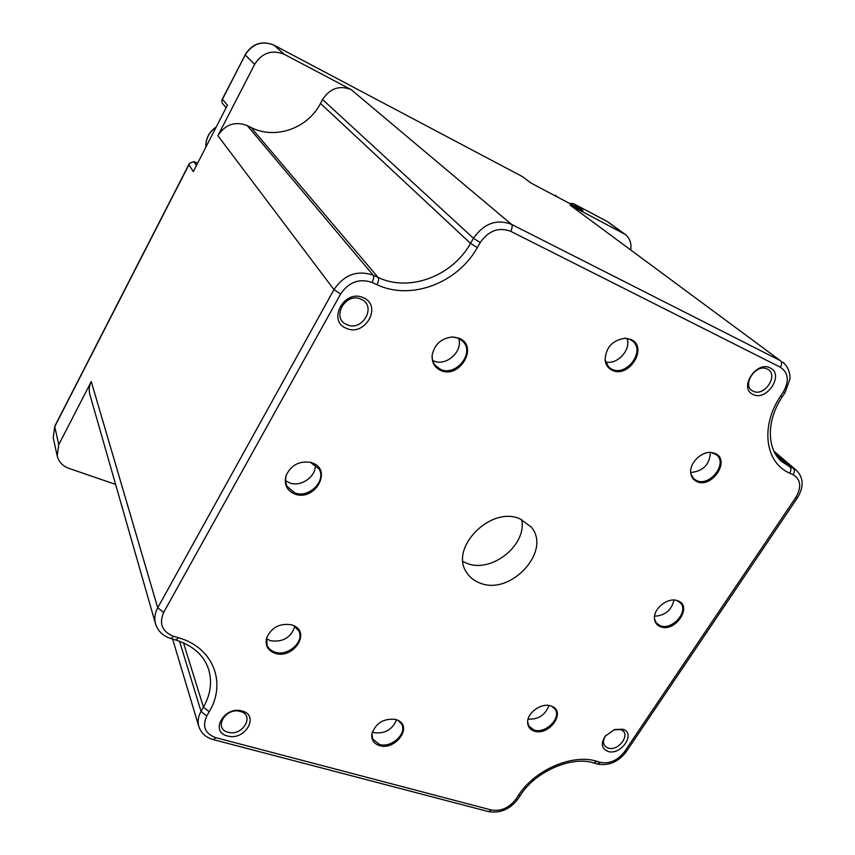 <?xml version="1.0" encoding="UTF-8"?>
<svg xmlns="http://www.w3.org/2000/svg" width="855" height="855" viewBox="0 0 855 855"><rect width="100%" height="100%" fill="white"/><g stroke="black" fill="none" stroke-linecap="round" stroke-linejoin="round"><path stroke-width="1.28" d="M527.631 721.93L528.924 726.205L534.129 730.02C545.479 734.114 561.692 717.976 555.023 709.158L551.689 706.23M528.08 719.087C538.319 719.664 545.266 715.122 548.942 705.471M534.332 731.143C548.889 736.283 566.299 712.247 552.127 706.412L550.77 705.899C541.514 702.5 527.022 712.846 527.621 722.422C527.834 726.803 530.068 729.71 534.332 731.143M654.513 618.892L656.394 623.039L660.231 625.689C671.945 630.734 689.077 611.592 680.505 602.967L676.679 600.434M654.577 616.209C665.105 615.589 671.57 610.203 673.986 600.05M660.52 626.747C675.194 632.86 693.213 605.906 677.748 600.776L677.139 600.573C667.477 597.004 652.611 609.401 654.567 619.383C655.154 622.974 657.142 625.433 660.52 626.747M690.829 473.606L693.587 478.608L696.494 480.542C709.394 487.051 727.829 463.976 716.779 455.01L711.542 452.519M690.701 472.505C703.067 471.276 709.629 464.596 710.409 452.445M696.825 481.547C711.948 488.996 731.057 459.872 715.101 453.471L712.023 452.584C701.506 450.532 688.361 463.955 690.915 474.087C691.674 477.614 693.651 480.104 696.825 481.547M605.041 359.773L608.781 367.18L611.763 369.178C626.33 376.97 645.685 351.181 632.689 341.124L630.156 339.478L624.823 338.206M605.511 361.911C617.203 365.181 631.482 349.663 627.025 338.441M612.062 370.183C628.831 378.979 648.689 347.194 631.043 339.521L625.294 338.206C612.415 340.108 605.682 347.461 605.094 360.254C605.757 364.903 608.087 368.216 612.062 370.183M363.418 297.797C382.762 305.673 364.861 337.276 346.328 328.288C326.728 320.796 344.661 288.477 363.418 297.797M361.141 299.271C377.247 305.801 362.36 332.146 346.916 324.644C330.629 318.381 345.538 291.534 361.141 299.271M770.205 367.981C784.634 374.447 766.625 401.893 752.999 394.422C738.357 388.255 756.451 360.254 770.205 367.981M767.373 369.136C779.386 374.49 764.413 397.383 753.052 391.141C740.89 385.979 755.927 362.712 767.373 369.136M622.675 729.23C636.548 732.981 621.019 756.002 607.83 751.385C601.482 748.488 600.638 743.39 605.308 736.08L614.627 729.529L622.675 729.23M613.858 729.796L620.377 729.604C631.941 732.714 619.02 751.908 608.033 748.039C602.796 745.667 602.07 741.467 605.832 735.428M242.061 711.007C260.102 715.336 244.808 741.253 227.473 735.963C209.24 731.901 224.534 705.503 242.061 711.007M240.276 711.467C255.292 715.058 242.574 736.657 228.135 732.233C212.981 728.834 225.699 706.893 240.276 711.467M371.882 733.686L372.695 739.041L379.47 744.438C391.216 748.307 407.237 733.75 401.7 724.206L398.077 720.338M372.299 732.062L373.956 732.66C384.868 733.975 392.402 729.646 396.581 719.696M379.599 745.613C394.957 750.647 412.452 727.594 398.483 720.562L395.801 719.44C383.628 718.136 375.634 723.052 371.807 734.189C371.294 739.938 373.892 743.743 379.599 745.613M266.749 637.541L267.081 645.194C268.513 648.592 271.195 650.912 275.118 652.151C287.782 656.597 304.466 641.913 298.972 631.129L293.821 625.657M266.471 638.76L270.501 640.716C282.962 642.404 291.085 637.595 294.868 626.288M275.171 653.338C292.634 659.451 310.739 633.544 294.227 625.86L291.812 624.866C279.927 622.9 271.527 627.292 266.6 638.022C264.997 645.504 267.85 650.612 275.171 653.338M286.201 475.177L285.41 480.852L286.82 486.142L294.58 492.822C308.602 498.711 326.696 481.034 319.011 468.903L310.333 462.309M285.399 480.553L289.471 482.808C300.842 487.51 316.617 476.374 315.217 464.65M294.644 493.955C314.555 502.099 333.065 469.94 312.31 462.918L310.76 462.416C299.271 460.706 291.031 465.109 286.03 475.647C283.807 484.283 286.682 490.385 294.644 493.955M432.267 354.312C431.775 358.63 432.78 362.36 435.27 365.48L440.4 369.317C455.576 376.895 474.91 353.436 463.121 341.594L458.537 338.27L452.541 336.934M432.683 360.479L433.389 360.81C445.85 367.019 463.506 351.255 458.579 338.291M440.571 370.365C459.456 379.545 479.057 346.35 459.306 338.324L453 336.934C441.768 337.907 434.832 343.86 432.192 354.793C431.572 362.114 434.361 367.297 440.571 370.365M521.646 519.541C527.332 544.859 491.54 573.502 466.99 563.37L463.036 561.596M480.2 583.131C510.809 595.817 551.988 550.973 531.233 527.054L520 518.846C490.417 505.391 448.405 548.825 467.097 573.139C470.239 577.777 474.611 581.111 480.2 583.131M531.115 183.12L522.405 176.6L530.902 183.013L583.003 210.533L573.897 203.853L569.035 203.159M197.558 163.326L193.839 161.574L189.404 163.401L188.923 164.748L193.316 171.577L227.43 105.197L222.471 99.266L221.808 100.142L222.14 102.974L226.105 107.762M630.744 249.778C631.642 243.151 629.772 238.011 625.144 234.366L570.135 205.179L780.433 360.692C781.983 362.231 781.962 364.401 780.38 367.223L510.67 231.288C498.743 226.885 488.6 230.626 480.254 242.51L477.304 247.619C457.468 283.262 410.817 300.842 376.98 284.672L372.053 282.417C359.303 278.174 348.829 282.032 340.621 294.002L163.668 612.426C158.838 623.733 162.161 631.706 173.618 636.323L178.556 637.777C213.237 647.427 226.799 682.824 209.208 711.755L206.771 715.977C202.058 726.472 205.061 733.708 215.791 737.662L491.315 809.995C500.945 811.502 509.11 807.932 515.811 799.307L518.216 795.642C534.428 769.895 572.668 753.405 596.918 761.324L600.467 762.371C609.594 764.017 617.556 760.544 624.342 751.962L795.877 497.343C801.744 487.094 800.846 479.559 793.183 474.728L789.731 473.157C765.289 462.94 760.084 426.431 780.476 396.314L783.33 391.964C789.432 380.977 788.449 372.727 780.38 367.223M178.556 637.777L175.906 640.032L170.968 638.578C163.038 636.077 157.897 631.161 155.525 623.829L89.861 394.486C88.663 390.137 89.134 385.829 91.261 381.576L58.781 444.632L57.2 455.897C58.739 461.892 62.682 466.071 69.041 468.422L115.607 484.411M351.202 89.636L284.255 54.303C271.997 49.398 262.132 52.743 254.64 64.339L217.886 135.71C225.207 124.403 234.975 121.025 247.213 125.567L251.028 127.459C275.182 139.942 307.736 128.507 320.497 103.423L322.559 99.533C329.987 88.3 339.531 84.998 351.202 89.636L511.418 224.299C512.594 225.741 512.337 228.071 510.67 231.288M216.112 127.224C209.048 132.108 205.649 138.724 205.905 147.081M188.923 164.748L54.741 426.656L58.781 444.632M91.261 381.576L157.726 607.787L163.668 612.426M155.525 623.829C154.082 618.55 154.808 613.206 157.726 607.787L333.974 289.61L217.886 135.71M254.64 64.339L245.182 54.934L222.471 99.266M522.298 176.547L274.049 45.187L284.255 54.303M340.621 294.002L333.974 289.61C344.212 274.658 357.272 269.849 373.175 275.182L378.092 277.437C409.235 292.431 452.295 276.261 470.528 243.376L473.467 238.267C483.887 223.433 496.531 218.773 511.418 224.299L780.433 360.692L570.135 205.179M623.53 233.362L606.89 221.317L573.897 203.853M480.254 242.51L473.467 238.267L322.559 99.533M320.497 103.423L470.528 243.376L477.304 247.619M251.028 127.459L378.092 277.437C379 279.019 378.626 281.423 376.98 284.672M247.213 125.567L373.175 275.182C374.073 276.753 373.688 279.168 372.053 282.417M522.405 176.6L274.049 45.187C262.079 40.377 252.46 43.626 245.182 54.934L221.808 100.142M53.213 437.717L54.784 426.207L53.213 437.717L57.2 455.897M573.555 203.661L606.623 221.178M193.839 161.574L196.436 165.507M245.075 54.741C252.3 43.487 261.929 40.281 273.974 45.133L273.878 45.101M179.518 641.207L201.043 711.403L206.771 715.977M780.476 396.314L782.207 396.902L785.061 392.563L789.828 379.289C790.415 376.478 789.667 367.597 782.614 362.039M783.33 391.964L785.061 392.563M170.968 638.578L173.618 636.323M215.791 737.662L213.301 739.607C205.905 737.534 201.075 733.141 198.82 726.451C197.42 721.567 198.157 716.554 201.043 711.403L203.458 707.192L209.208 711.755M183.483 642.81L203.458 707.192C210.704 694.292 212.382 681.542 208.481 668.931C203.779 655.176 192.909 645.546 175.906 640.032M491.315 809.995L488.515 811.609L213.301 739.607M515.811 799.307L517.959 799.008L520.364 795.342C535.358 771.21 572.123 755.638 593.765 762.97L596.918 761.324M518.216 795.642L520.364 795.342M600.467 762.371L597.303 764.007L593.765 762.97M624.342 751.962L626.191 751.823L797.491 497.717C804.031 486.955 803.668 477.806 796.39 470.282L774.021 451.312M795.877 497.343L797.491 497.717M793.183 474.728C794.701 472.078 794.712 469.929 793.205 468.262L796.39 470.282M789.731 473.157C791.249 470.496 791.26 468.337 789.764 466.68L793.205 468.262L774.598 452.477M782.207 396.902C765.749 421.408 767.202 450.115 781.972 461.721L789.764 466.68L776.158 455.117M555.258 195.25L558.219 197.441M608.482 222.3L625.144 234.366M189.404 163.401L54.784 426.207M205.873 147.146C205.553 138.606 209.005 131.884 216.23 126.978M198.82 726.451L172.603 639.059M488.515 811.609C500.261 813.511 510.072 809.311 517.959 799.008M597.303 764.007C608.61 766.123 618.24 762.062 626.191 751.823M310.183 462.266L310.76 462.416M614.04 729.732L614.627 729.529"/></g></svg>
